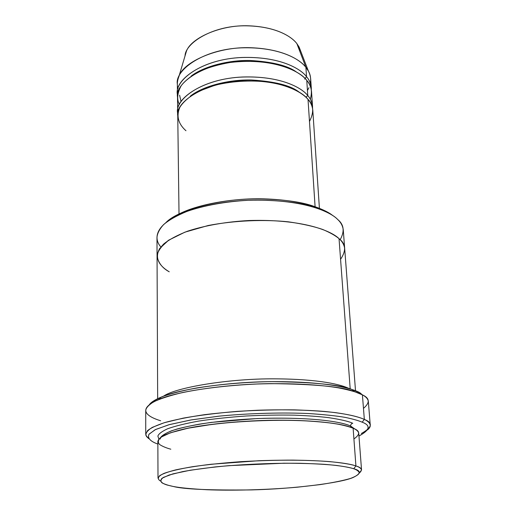 <?xml version="1.0" encoding="UTF-8"?>
<svg xmlns="http://www.w3.org/2000/svg" width="516" height="516" viewBox="0 0 516 516"><rect width="100%" height="100%" fill="white"/><g stroke="black" fill="none" stroke-linecap="round" stroke-linejoin="round"><path stroke-width="0.77" d="M362.168 422.185C370.888 425.416 369.959 429.951 359.381 435.794L358.955 435.981C369.959 430.054 371.03 425.455 362.168 422.185C358.497 420.592 352.821 418.986 345.127 417.373C335.929 415.799 323.726 414.522 308.523 413.535C283.387 412.413 250.653 413.123 218.894 416.16L190.475 420.037L168.764 424.784L155.123 429.725L148.963 434.324C147.047 438.548 151.394 441.748 157.857 444.063L157.419 443.908C151.065 441.567 146.925 438.329 149.124 434.091L155.606 429.493L169.551 424.565L191.475 419.863L219.945 416.051C251.634 413.077 284.097 412.419 308.987 413.561C324.048 414.554 336.135 415.832 345.249 417.399C352.88 419.005 358.517 420.598 362.168 422.185L364.335 419.431L362.168 422.185M361.335 433.517C372.197 427.48 373.197 422.785 364.335 419.431C367.863 421.011 369.837 422.946 370.256 425.216C370.423 426.655 369.52 428.216 367.547 429.892M370.256 425.216L368.334 401.39C367.895 398.836 365.921 396.662 362.406 394.863L359.878 392.734L352.009 389.509C340.367 384.743 313.27 382.117 270.713 381.64C227.795 381.988 179.181 389.174 161.056 397.178C154.955 399.765 151.085 402.222 149.446 404.544C151.904 401.867 156.645 399.068 163.682 396.153C172.247 393.231 183.206 390.502 196.564 387.98C218.894 384.433 242.533 382.337 267.488 381.692C324.674 381.008 351.835 388.064 359.878 392.734L362.406 394.863C369.791 398.184 370.146 402.686 363.47 408.375M344.682 248.519L343.269 229.949C342.734 225.847 340.85 222.332 337.606 219.41C343.972 224.537 344.823 231.31 340.154 239.74M353.724 468.734C361.342 470.747 361.077 473.694 352.931 477.577C340.502 482.957 293.959 488.871 251.473 489.91C209.767 490.368 183.67 489.213 173.189 486.453C179.897 487.801 191.21 488.897 207.142 489.742C229.788 490.677 264.45 490.103 297.5 487.181L320.004 484.621C333.084 482.634 343.243 480.577 350.48 478.448C355.911 476.384 358.846 474.494 359.297 472.785C358.697 471.218 356.84 469.863 353.724 468.734C350.164 467.638 344.578 466.561 336.967 465.503C327.828 464.497 315.715 463.761 300.628 463.31C275.725 462.942 244.01 464.116 215.159 466.928L190.398 470.205L172.97 473.862L163.398 477.397C160.566 479.564 160.186 481.434 162.263 483.002C165.107 484.401 168.751 485.55 173.189 486.453L167.203 485.04C161.947 483.415 159.025 481.164 162.127 478.209L169.125 475.017L182.748 471.598C195.37 469.308 210.747 467.328 228.872 465.651L283.761 463.22C300.138 463.252 313.967 463.645 325.248 464.387C340.238 465.632 348.951 467.212 353.724 468.734L355.917 465.948L353.724 468.734M359.271 473.075C362.916 470.031 361.8 467.657 355.917 465.948C359.31 467.032 361.187 468.386 361.548 470.012L359.271 473.075M361.548 470.012L358.755 433.375C358.368 431.337 356.485 429.628 353.118 428.241L355.917 465.948L353.118 428.241C360.22 430.789 360.484 434.362 353.912 438.955M160.76 437.291C162.308 435.265 165.894 433.105 171.518 430.808C178.542 428.48 187.863 426.255 199.479 424.139C219.158 421.095 240.553 419.16 263.676 418.334C316.947 417.089 343.108 422.443 350.59 426.035L355.524 429.473L350.59 426.035L351.157 427.454L350.59 426.035C343.095 422.294 313.973 416.599 256.936 418.573L211.192 422.404C197.525 424.391 186.153 426.59 177.091 429.009C165.449 432.64 160.528 436.123 160.25 439.019M170.822 449.21C166.32 447.985 162.617 446.443 159.715 444.592C157.58 442.522 157.928 440.09 160.753 437.297L170.364 432.801L187.934 428.228L212.94 424.249C242.094 420.914 274.183 419.753 299.377 420.527C314.65 421.301 326.905 422.398 336.161 423.823C343.862 425.294 349.513 426.764 353.118 428.241C345.488 424.462 315.734 418.689 257.181 420.701C232.91 421.824 208.896 424.352 190.404 427.745C179.297 430.099 170.809 432.498 164.946 434.936C160.56 437.291 158.193 439.464 157.851 441.444L158.006 478.19L159.631 475.713C162.456 473.888 167.765 471.959 175.563 469.921C185.012 467.883 196.86 465.993 211.115 464.252L258.78 460.73C318.179 458.614 348.261 462.987 355.917 465.948C351.719 464.413 343.075 462.975 329.969 461.639C319.914 460.846 307.523 460.343 292.804 460.117C276.763 460.13 259.638 460.64 241.436 461.633C223.376 462.942 207.103 464.626 192.603 466.69C179.961 468.87 170.532 471.063 164.327 473.256C157.245 476.429 157.122 479.067 160.521 481.06M350.59 426.035C350.635 424.526 351.351 423.61 352.75 423.288C348.706 421.346 340.637 419.469 328.537 417.644C319.281 416.528 307.897 415.702 294.365 415.161C279.588 414.883 263.611 415.154 246.422 415.98C229.149 417.18 213.147 418.895 198.421 421.127C185.218 423.565 174.924 426.126 167.539 428.809C161.901 431.421 158.683 433.846 157.877 436.072L158.844 439.026L157.877 436.072C158.683 433.846 161.901 431.421 167.539 428.809C174.924 426.126 185.218 423.565 198.421 421.127C213.147 418.895 229.149 417.18 246.422 415.98C263.611 415.154 279.588 414.883 294.365 415.161C307.897 415.702 319.281 416.528 328.537 417.644C340.637 419.469 348.706 421.346 352.75 423.288C351.351 423.61 350.635 424.526 350.59 426.035M311.283 87.901L310.658 78.722C310.161 74.239 308.574 70.44 305.911 67.332L306.523 76.671C309.2 79.735 310.78 83.482 311.283 87.901L311.303 89.758C311.225 84.521 309.632 80.161 306.523 76.671C300.699 68.622 278.595 55.618 239.018 57.65C198.196 60.288 173.428 82.412 177.594 95.125L177.465 93.273C174.821 80.128 202.13 59.153 241.623 57.495C279.872 56.25 300.705 68.789 306.523 76.671L304.659 79.077L306.523 76.671L305.911 67.332L308.413 71.105C310.439 74.588 311.084 78.677 310.355 83.373M308.413 71.105L299.119 47.066L296.881 43.634L305.911 67.332L296.881 43.634L300.738 51.245M308.974 87.668L307.439 90.539M179.342 104.471C176.627 99.201 177.285 92.893 181.303 85.54C185.18 80.612 191.114 75.929 199.112 71.492C208.303 67.454 218.694 64.442 230.271 62.455C273.957 57.334 301.06 71.821 306.775 80.425C311.316 85.166 312.496 91.422 310.31 99.207M296.255 71.879C287.631 65.577 272.19 61.772 249.938 60.462C227.917 60.011 203.272 66.648 191.159 76.097C203.272 66.648 227.917 60.011 249.938 60.462C272.19 61.772 287.631 65.577 296.255 71.879M185.973 130.729C180.071 125.581 175.214 117.59 180.007 107.038C183.483 101.626 189.624 96.408 198.428 91.384L214.875 85.263C233.89 80.573 254.717 79.967 271.313 82.547C292.243 86.611 303.027 93.635 308.02 99.375C313.696 104.825 314.18 112.191 309.477 121.479M298.751 91.835C290.45 85.404 274.654 81.451 251.369 79.974C228.227 79.419 202.188 86.469 190.269 96.195C202.188 86.469 228.227 79.419 251.369 79.974C274.654 81.451 290.45 85.404 298.751 91.835M305.988 97.227L307.768 95.563C301.918 87.739 279.608 75.104 239.65 77.174C198.434 79.845 173.582 101.446 177.839 113.765L177.704 111.882C175.047 99.117 202.582 78.684 242.391 77.007C280.956 75.749 301.925 87.914 307.768 95.563C310.458 98.537 312.045 102.174 312.535 106.47L312.548 108.354C312.502 103.232 310.909 98.969 307.768 95.563L306.775 80.425L307.768 95.563L305.988 97.227M160.682 420.779C148.821 417.18 134.992 409.794 158.851 399.448C177.323 391.334 227.156 384.007 271.164 383.64C314.792 384.11 342.534 386.761 354.389 391.592L362.406 394.863L364.335 419.431L362.406 394.863C358.285 392.515 350.287 390.186 338.412 387.858C321.178 384.91 292.366 382.827 256.62 384.02C229.62 385.252 202.827 388.342 182.154 392.624C169.738 395.624 160.25 398.694 153.691 401.841C148.782 404.905 146.125 407.73 145.738 410.33L145.738 434.233L147.557 430.641C150.698 428.009 156.606 425.261 165.288 422.404C175.801 419.553 188.979 416.967 204.82 414.638C221.815 412.594 239.437 411.129 257.678 410.239C284.522 409.362 307.917 410.014 325.364 411.529C347.229 413.729 358.549 416.754 364.335 419.431C359.439 417.18 350.693 414.787 335.858 412.684C324.725 411.368 310.974 410.426 294.604 409.872C276.731 409.659 257.658 410.156 237.379 411.362C217.281 413.039 199.215 415.296 183.199 418.134L164.262 422.707L152.278 427.377C147.582 430.376 145.486 433.092 145.976 435.517L148.808 438.677L146.576 436.601L145.738 434.233M237.308 421.817L237.779 421.817L237.308 421.817M277.511 420.218L277.982 420.179L277.511 420.218M349.558 388.767C341.792 384.717 319.81 379.067 274.583 378.834C228.556 378.525 175.292 387.568 163.443 396.243C175.292 387.568 228.556 378.525 274.583 378.834C319.81 379.067 341.792 384.717 349.558 388.767M355.511 390.741L344.701 248.744C344.178 244.81 342.295 241.449 339.038 238.663L350.203 388.954L339.038 238.663C331.607 231.11 303.492 218.965 249.17 220.513C226.653 221.693 204.407 225.563 187.263 231.297C176.962 235.367 169.087 239.611 163.643 244.049C159.56 248.396 157.367 252.479 157.058 256.278L157.664 398.687M319.41 208.316L312.786 110.218C312.296 105.948 310.709 102.336 308.02 99.375L315.095 206.722L308.02 99.375C302.17 91.771 281.175 79.683 242.552 80.948C202.672 82.624 175.092 102.948 177.756 115.642L179.02 213.953M312.535 106.47L311.529 91.59C311.032 87.198 309.452 83.476 306.775 80.425C300.944 72.595 280.085 60.127 241.772 61.372C202.22 63.036 174.866 83.902 177.51 96.976L177.704 111.882M166.113 222.415C178.659 209.283 224.254 197.499 264.005 198.866C303.311 200.092 324.635 209.051 332.955 215.714C329.343 212.669 323.268 209.631 314.721 206.6C301.37 201.685 281.523 199.099 255.188 198.828C229.407 199.118 201.163 204.22 183.554 211.87C175.808 215.256 169.996 218.771 166.113 222.415M339.038 238.663C335.561 235.696 330.175 232.651 322.887 229.543C314.167 226.472 302.679 223.899 288.418 221.828C264.927 219.371 235.167 220.326 208.161 225.524L184.98 232.135L168.674 240.172L159.747 248.415C153.652 259.122 160.902 266.888 169.248 271.803C162.34 268.088 158.277 262.812 157.058 255.975C157.683 251.066 161.553 245.797 168.674 240.172L184.98 232.135L208.154 225.518C235.167 220.326 264.927 219.371 288.418 221.828C302.679 223.899 314.167 226.472 322.893 229.543C330.175 232.651 335.561 235.696 339.038 238.663C345.875 243.823 346.391 250.699 340.573 259.296M160.863 246.938C154 239.392 153.729 225.698 181.845 213.443C199.898 205.62 228.923 200.382 255.414 200.085C282.484 200.356 302.86 203.007 316.553 208.032C327.189 211.895 334.207 215.688 337.606 219.41C330.195 211.508 302.253 198.783 248.364 200.285C226.021 201.472 203.955 205.458 186.947 211.412C176.73 215.63 168.919 220.055 163.514 224.673C159.463 229.207 157.283 233.464 156.974 237.431L157.058 256.052M185.038 55.896C185.25 43.209 211.928 25.987 243.997 25.8C275.131 25.755 291.721 36.591 296.881 43.634C291.837 36.946 277.273 27.019 248.905 25.813C219.88 24.536 190.275 38.616 186.315 51.594L185.038 55.896M178.026 88.688C176.846 85.043 177.162 80.915 178.975 76.303C183.277 62.055 217.339 46.343 250.892 47.717C283.639 49.014 300.254 59.991 305.911 67.332C300.099 59.34 279.337 46.621 241.236 47.853C201.911 49.504 174.711 70.744 177.349 84.076L177.465 93.273M350.874 427.351C338.87 422.533 302.028 419.037 261.115 420.521C237.225 421.462 215.894 423.455 197.118 426.487C184.722 428.493 174.092 431.26 165.23 434.807M179.594 95.202L181.026 101.439M186.315 51.594L178.975 76.303M314.721 206.6L316.553 208.032M183.554 211.87L181.845 213.443M352.009 389.509L354.389 391.592M161.056 397.178L158.851 399.448"/></g></svg>
